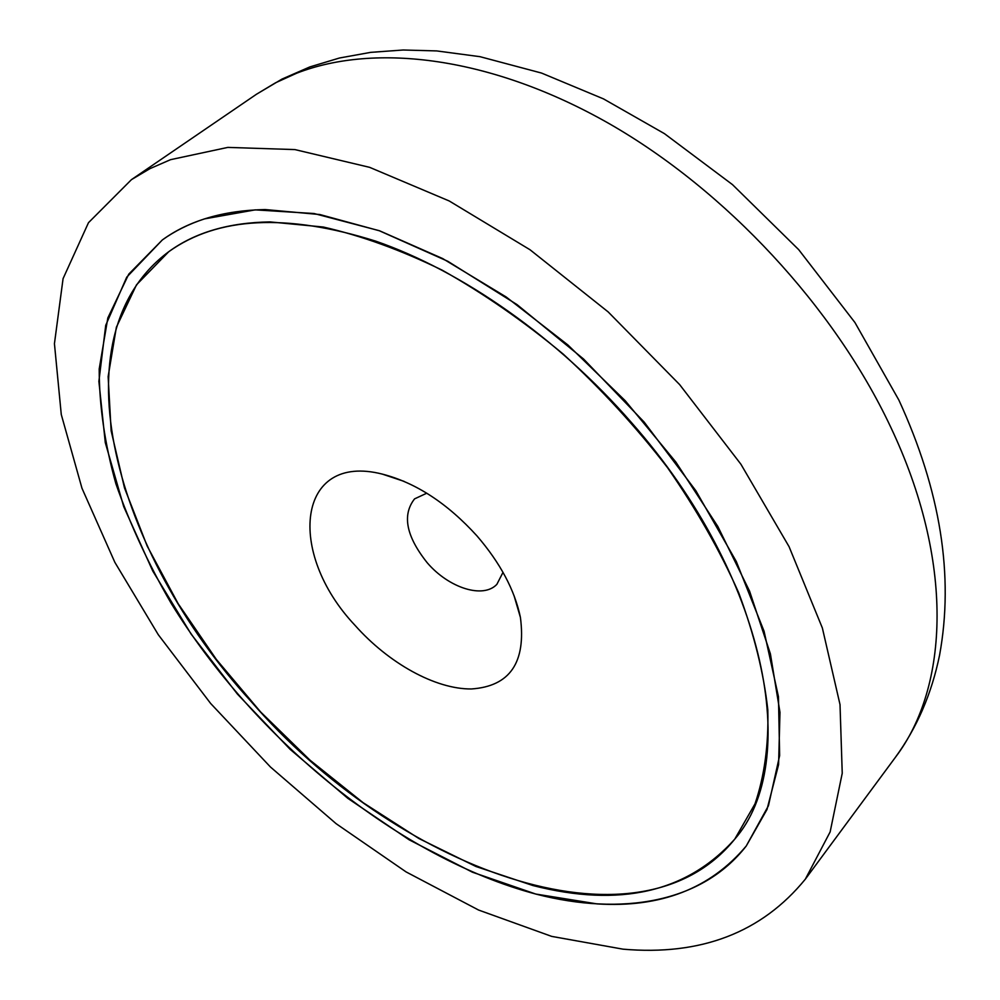 <?xml version="1.0" encoding="UTF-8"?>
<svg xmlns="http://www.w3.org/2000/svg" width="1000" height="1000" viewBox="0 0 1000 1000"><rect width="100%" height="100%" fill="white"/><g stroke="black" fill="none" stroke-linecap="round" stroke-linejoin="round"><path stroke-width="1.5" d="M170.538 159.675L150 168.625L131.45 179.638L88.475 222.7L63.075 278.625L54.438 343.688L61.275 414.525L81.975 488.25L114.862 562.35L158.287 634.712L210.662 703.487L270.462 767.013L336.125 823.688L406.087 871.912L478.6 910.05L551.675 936.388L622.975 949.163C700.938 955.925 761.725 932.588 805.337 879.163L830.138 831.925L842.237 773.25L840.013 704.562L822.375 628.038L789.087 546.7L740.888 464.2L679.638 384.6L608.162 311.913L530.037 249.762L449.225 200.975L369.663 167.35L294.9 149.588L227.825 147.4L170.538 159.675M204.475 218.9C188.725 224.062 174.688 231.075 162.362 239.925L126.725 277.162L105.725 325.3L98.888 381.375L105.288 442.625L123.7 506.575L152.775 571.038L191.137 634.1L237.375 694.038L290.087 749.3L347.875 798.375L409.2 839.837L472.45 872.212L535.763 894.05L597.038 903.9C660.65 907.938 710.375 888.65 746.237 846.012L768.45 805.725L779.638 755.562L778.462 696.775L764.075 631.263L736.325 561.562L695.85 490.725L644.175 422.1L583.6 359.05L517.05 304.625L447.788 261.275L379.125 230.65L314.075 213.525L255.212 209.862L204.475 218.9M265.138 209.55C223.388 210.425 189.125 220.55 162.362 239.925L128.763 274.137L107.825 317.95L99.2 368.963C99.213 405.725 104.775 444.012 115.9 483.8C129.863 523.875 148.25 563.663 171.075 603.175C255.275 740.15 399.288 857.975 536.388 894.212C621.45 916.1 701.862 903.075 746.237 846.012L766.988 809.513L778.587 764.65L779.975 712.337L770.413 653.913L749.6 591.213L717.8 526.425L675.85 462.05L625.212 400.712L567.863 344.938L506.15 296.962L442.612 258.538L379.762 230.875L319.95 214.55L265.138 209.55M270.038 221.912C228.8 222.55 195.05 232.475 168.775 251.688L136.5 284.825L116.375 327.238L108.138 376.625L111.137 430.838L124.488 487.9L147.175 546.038L178.162 603.688L216.337 659.412L260.613 711.95L309.9 760.075L363.05 802.638L418.85 838.487L475.975 866.513L532.962 885.55C619.8 907.75 687.05 892.288 734.737 839.163L754.987 803.875C764.412 776.3 768.688 744.963 767.812 709.875C763.75 672.975 754.038 633.913 738.65 592.688C720.05 550.825 696.35 509.15 667.55 467.688C636.188 427.075 601.438 389.237 563.3 354.175C523.862 321.388 483.488 293.375 442.163 270.163C401.05 250.087 361.413 235.712 323.275 227.025L270.038 221.912M250.9 701.275C394 866.775 636.375 960.938 734.737 839.163C801.737 762.537 767.925 577.188 631.712 422.85C557.762 337.925 462.175 271.087 375.725 241.15C286.65 213.162 217.675 216.675 168.775 251.688C54.025 336.788 115.162 553.175 250.9 701.275M354.913 625.225C388.612 663.213 435.35 689.3 471.388 688.962C509.875 686.363 526.213 662.525 520.425 617.45C514.725 590.138 500.262 562.975 477.013 535.95C447.413 503.35 415.85 482.738 382.337 474.113C296.75 452.287 286.35 552.612 354.913 625.225M426.775 493.2L414.562 498.875C401.95 515.037 406.175 536.35 427.262 562.812C448.812 587.987 483.162 599.038 496.875 584.325L503.013 572.337M296.575 73.25L275.6 82.762L256.488 94.237L282.038 79.062L309.812 66.938L339.462 58.012L370.675 52.362L403.188 50L436.75 50.925L479.988 56.675L541.538 73.062L603.488 98.888L664.425 133.637L732.5 184.638L798.688 249.65L854.938 322.525L898.875 400.075C940.55 490.75 954.112 575.8 939.562 655.225C931.637 693.812 916.9 727.875 895.337 757.4C949.15 686.875 954.412 561.062 890.462 426.6C834.175 307.213 726.038 190.525 609.125 123.612C492 56.887 375.438 42.5 296.575 73.25M256.488 94.237L131.45 179.638M895.337 757.4L805.337 879.163M404.1 481.375L382.337 474.113M513.975 595.438L520.425 617.45"/></g></svg>
